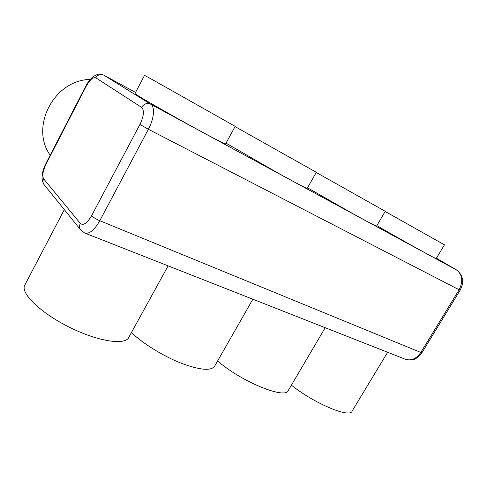 <?xml version="1.0" encoding="UTF-8"?>
<svg xmlns="http://www.w3.org/2000/svg" width="487" height="487" viewBox="0 0 487 487"><rect width="100%" height="100%" fill="white"/><g stroke="black" fill="none" stroke-linecap="round" stroke-linejoin="round"><path stroke-width="0.73" d="M134.966 93.571L138.801 96.176C147.019 101.272 169.987 114.378 190.843 125.853C211.742 137.364 226.09 144.816 225.542 143.982L235.203 126.364L148.62 77.524L144.529 75.357L134.984 93.528M226.005 143.141L278.266 173.214C296.954 183.502 306.585 188.566 307.157 188.408L316.325 172.288L235.069 126.608M307.504 187.793L351.766 213.038C367.88 221.938 376.141 226.309 376.548 226.151L385.26 211.315L316.227 172.465M325.219 327.708L288.493 390.105C286.8 400.15 241.862 382.228 217.622 360.952M297.119 316.647L320.233 325.748M168.118 265.859L128.964 337.047C125.987 345.417 99.482 342.002 70.505 327.781C41.48 313.652 20.484 293.551 24.624 285.443L24.989 284.743M122.523 247.907L155.329 260.819M252.856 299.219L214.846 365.816C211.723 371.155 200.632 370.339 181.572 363.375C163.529 356.332 142.788 343.536 131.435 332.554M217.555 285.321L244.882 296.078M376.859 225.627C398.275 238.173 438.793 260.648 436.188 258.573L444.461 244.839L385.168 211.461M387.628 352.284L352.247 410.839C350.798 418.753 315.004 404.027 291.396 385.168M90.247 79.454C54.1 79.771 29.646 127.077 50.21 155.201M364.708 343.256L384.511 351.054M44.506 185.157L43.842 184.33C42.789 182.595 42.722 180.762 43.641 178.839L80.331 223.411C83.362 225.852 87.106 223.296 91.568 215.747L139.915 124.428C143.909 115.997 144.469 110.312 141.595 107.377C143.975 103.743 147.001 102.678 150.684 104.188C155.158 106.598 154.154 118.676 148.389 129.28L139.915 124.428M141.595 107.377L95.799 77.792C93.017 76.946 89.742 79.892 85.968 86.637L46.137 163.955C42.88 170.846 42.046 175.807 43.641 178.839M46.137 163.955L45.942 163.48M85.968 86.637L85.663 86.376L45.93 163.51C41.602 172.282 40.908 179.222 43.842 184.33L80.434 229.596C79.29 227.679 79.253 225.615 80.331 223.411M81.165 230.503L80.434 229.596L84.555 232.956M95.799 77.792C97.832 74.645 100.505 73.762 103.816 75.144L150.684 104.188L456.343 269.835L436.407 258.207M85.663 86.376C87.745 82.273 90.302 78.979 93.327 76.496L97.534 74.359C99.013 73.89 100.967 74.085 103.408 74.937L135.55 92.451M456.703 270.054C463.228 275.374 464.361 282.119 460.099 290.282L148.389 129.28L99.786 220.708C95.994 219.053 93.254 217.397 91.568 215.747M460.093 290.295L421.973 352.661L420.817 352.448L99.786 220.708C94.612 229.754 89.748 233.924 85.188 233.206L127.247 249.764M404.916 359.089L405.738 359.412C411.545 360.928 416.574 358.609 420.817 352.448L459.071 289.832C463.393 281.176 462.486 274.51 456.343 269.835L456.489 269.914M24.624 285.443L64.302 209.641M421.949 352.704C419.733 356.77 414.285 359.516 414.09 359.309C412.751 360.173 409.963 360.203 405.738 359.412L382.989 350.451M152.163 259.577L221.676 286.94M242.423 295.11L300.759 318.078M318.303 324.987L367.959 344.54"/></g></svg>
